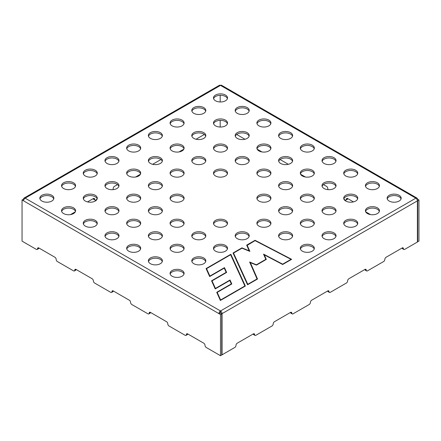 <?xml version="1.0" encoding="UTF-8"?>
<svg xmlns="http://www.w3.org/2000/svg" width="441" height="441" viewBox="0 0 441 441"><rect width="100%" height="100%" fill="white"/><g stroke="black" fill="none" stroke-linecap="round" stroke-linejoin="round"><path stroke-width="0.66" d="M389.183 201.041A7.017 4.052 180 0 1 387.126 198.174A7.017 4.052 180 0 1 394.144 194.123A7.017 4.052 180 0 1 401.161 198.174A7.017 4.052 180 0 1 396.828 201.917A7.017 4.052 180 0 1 389.183 201.041M367.474 188.511A7.017 4.052 180 0 1 365.424 185.644A7.017 4.052 180 0 1 372.436 181.593A7.017 4.052 180 0 1 379.453 185.644A7.017 4.052 180 0 1 375.126 189.387A7.017 4.052 180 0 1 367.474 188.511M345.772 175.976A7.017 4.052 180 0 1 343.715 173.115A7.017 4.052 180 0 1 350.733 169.063A7.017 4.052 180 0 1 357.75 173.115A7.017 4.052 180 0 1 353.417 176.858A7.017 4.052 180 0 1 345.772 175.976M324.069 163.446A7.017 4.052 180 0 1 322.013 160.579A7.017 4.052 180 0 1 329.03 156.533A7.017 4.052 180 0 1 336.042 160.579A7.017 4.052 180 0 1 331.715 164.322A7.017 4.052 180 0 1 324.069 163.446M302.361 150.916A7.017 4.052 180 0 1 300.304 148.049A7.017 4.052 180 0 1 307.322 143.998A7.017 4.052 180 0 1 314.339 148.049A7.017 4.052 180 0 1 310.006 151.792A7.017 4.052 180 0 1 302.361 150.916M280.652 138.38A7.017 4.052 180 0 1 278.602 135.519A7.017 4.052 180 0 1 285.614 131.468A7.017 4.052 180 0 1 292.631 135.519A7.017 4.052 180 0 1 288.304 139.262A7.017 4.052 180 0 1 280.652 138.38M258.95 125.85A7.017 4.052 180 0 1 256.894 122.989A7.017 4.052 180 0 1 263.911 118.938A7.017 4.052 180 0 1 270.928 122.989A7.017 4.052 180 0 1 266.596 126.727A7.017 4.052 180 0 1 258.95 125.85M237.241 113.32A7.017 4.052 180 0 1 235.191 110.454A7.017 4.052 180 0 1 242.203 106.402A7.017 4.052 180 0 1 249.22 110.454A7.017 4.052 180 0 1 244.893 114.197A7.017 4.052 180 0 1 237.241 113.32M215.539 100.791A7.017 4.052 180 0 1 213.483 97.924A7.017 4.052 180 0 1 220.5 93.872A7.017 4.052 180 0 1 227.517 97.924A7.017 4.052 180 0 1 223.185 101.667A7.017 4.052 180 0 1 215.539 100.791M367.474 213.571A7.017 4.052 180 0 1 365.424 210.71A7.017 4.052 180 0 1 372.436 206.658A7.017 4.052 180 0 1 379.453 210.71A7.017 4.052 180 0 1 375.126 214.453A7.017 4.052 180 0 1 367.474 213.571M345.772 201.041A7.017 4.052 180 0 1 343.715 198.174A7.017 4.052 180 0 1 350.733 194.123A7.017 4.052 180 0 1 357.75 198.174A7.017 4.052 180 0 1 353.417 201.917A7.017 4.052 180 0 1 345.772 201.041M324.069 188.511A7.017 4.052 180 0 1 322.013 185.644A7.017 4.052 180 0 1 329.03 181.593A7.017 4.052 180 0 1 336.042 185.644A7.017 4.052 180 0 1 331.715 189.387A7.017 4.052 180 0 1 324.069 188.511M302.361 175.976A7.017 4.052 180 0 1 300.304 173.115A7.017 4.052 180 0 1 307.322 169.063A7.017 4.052 180 0 1 314.339 173.115A7.017 4.052 180 0 1 310.006 176.858A7.017 4.052 180 0 1 302.361 175.976M280.652 163.446A7.017 4.052 180 0 1 278.602 160.579A7.017 4.052 180 0 1 285.614 156.533A7.017 4.052 180 0 1 292.631 160.579A7.017 4.052 180 0 1 288.304 164.322A7.017 4.052 180 0 1 280.652 163.446M258.95 150.916A7.017 4.052 180 0 1 256.894 148.049A7.017 4.052 180 0 1 263.911 143.998A7.017 4.052 180 0 1 270.928 148.049A7.017 4.052 180 0 1 266.596 151.792A7.017 4.052 180 0 1 258.95 150.916M237.241 138.38A7.017 4.052 180 0 1 235.191 135.519A7.017 4.052 180 0 1 242.203 131.468A7.017 4.052 180 0 1 249.22 135.519A7.017 4.052 180 0 1 244.893 139.262A7.017 4.052 180 0 1 237.241 138.38M215.539 125.85A7.017 4.052 180 0 1 213.483 122.989A7.017 4.052 180 0 1 220.5 118.938A7.017 4.052 180 0 1 227.517 122.989A7.017 4.052 180 0 1 223.185 126.727A7.017 4.052 180 0 1 215.539 125.85M193.831 113.32A7.017 4.052 180 0 1 191.78 110.454A7.017 4.052 180 0 1 198.792 106.402A7.017 4.052 180 0 1 205.809 110.454A7.017 4.052 180 0 1 201.482 114.197A7.017 4.052 180 0 1 193.831 113.32M345.772 226.106A7.017 4.052 180 0 1 343.715 223.24A7.017 4.052 180 0 1 350.733 219.188A7.017 4.052 180 0 1 357.75 223.24A7.017 4.052 180 0 1 353.417 226.983A7.017 4.052 180 0 1 345.772 226.106M324.069 213.571A7.017 4.052 180 0 1 322.013 210.71A7.017 4.052 180 0 1 329.03 206.658A7.017 4.052 180 0 1 336.042 210.71A7.017 4.052 180 0 1 331.715 214.453A7.017 4.052 180 0 1 324.069 213.571M302.361 201.041A7.017 4.052 180 0 1 300.304 198.174A7.017 4.052 180 0 1 307.322 194.123A7.017 4.052 180 0 1 314.339 198.174A7.017 4.052 180 0 1 310.006 201.917A7.017 4.052 180 0 1 302.361 201.041M280.652 188.511A7.017 4.052 180 0 1 278.602 185.644A7.017 4.052 180 0 1 285.614 181.593A7.017 4.052 180 0 1 292.631 185.644A7.017 4.052 180 0 1 288.304 189.387A7.017 4.052 180 0 1 280.652 188.511M258.95 175.976A7.017 4.052 180 0 1 256.894 173.115A7.017 4.052 180 0 1 263.911 169.063A7.017 4.052 180 0 1 270.928 173.115A7.017 4.052 180 0 1 266.596 176.858A7.017 4.052 180 0 1 258.95 175.976M237.241 163.446A7.017 4.052 180 0 1 235.191 160.579A7.017 4.052 180 0 1 242.203 156.533A7.017 4.052 180 0 1 249.22 160.579A7.017 4.052 180 0 1 244.893 164.322A7.017 4.052 180 0 1 237.241 163.446M215.539 150.916A7.017 4.052 180 0 1 213.483 148.049A7.017 4.052 180 0 1 220.5 143.998A7.017 4.052 180 0 1 227.517 148.049A7.017 4.052 180 0 1 223.185 151.792A7.017 4.052 180 0 1 215.539 150.916M193.831 138.38A7.017 4.052 180 0 1 191.78 135.519A7.017 4.052 180 0 1 198.792 131.468A7.017 4.052 180 0 1 205.809 135.519A7.017 4.052 180 0 1 201.482 139.262A7.017 4.052 180 0 1 193.831 138.38M172.128 125.85A7.017 4.052 180 0 1 170.072 122.989A7.017 4.052 180 0 1 177.089 118.938A7.017 4.052 180 0 1 184.106 122.989A7.017 4.052 180 0 1 179.774 126.727A7.017 4.052 180 0 1 172.128 125.85M324.069 238.636A7.017 4.052 180 0 1 322.013 235.77A7.017 4.052 180 0 1 329.03 231.718A7.017 4.052 180 0 1 336.042 235.77A7.017 4.052 180 0 1 331.715 239.513A7.017 4.052 180 0 1 324.069 238.636M302.361 226.106A7.017 4.052 180 0 1 300.304 223.24A7.017 4.052 180 0 1 307.322 219.188A7.017 4.052 180 0 1 314.339 223.24A7.017 4.052 180 0 1 310.006 226.983A7.017 4.052 180 0 1 302.361 226.106M280.652 213.571A7.017 4.052 180 0 1 278.602 210.71A7.017 4.052 180 0 1 285.614 206.658A7.017 4.052 180 0 1 292.631 210.71A7.017 4.052 180 0 1 288.304 214.453A7.017 4.052 180 0 1 280.652 213.571M258.95 201.041A7.017 4.052 180 0 1 256.894 198.174A7.017 4.052 180 0 1 263.911 194.123A7.017 4.052 180 0 1 270.928 198.174A7.017 4.052 180 0 1 266.596 201.917A7.017 4.052 180 0 1 258.95 201.041M215.539 175.976A7.017 4.052 180 0 1 213.483 173.115A7.017 4.052 180 0 1 220.5 169.063A7.017 4.052 180 0 1 227.517 173.115A7.017 4.052 180 0 1 223.185 176.858A7.017 4.052 180 0 1 215.539 175.976M193.831 163.446A7.017 4.052 180 0 1 191.78 160.579A7.017 4.052 180 0 1 198.792 156.533A7.017 4.052 180 0 1 205.809 160.579A7.017 4.052 180 0 1 201.482 164.322A7.017 4.052 180 0 1 193.831 163.446M172.128 150.916A7.017 4.052 180 0 1 170.072 148.049A7.017 4.052 180 0 1 177.089 143.998A7.017 4.052 180 0 1 184.106 148.049A7.017 4.052 180 0 1 179.774 151.792A7.017 4.052 180 0 1 172.128 150.916M150.425 138.38A7.017 4.052 180 0 1 148.369 135.519A7.017 4.052 180 0 1 155.386 131.468A7.017 4.052 180 0 1 162.398 135.519A7.017 4.052 180 0 1 158.071 139.262A7.017 4.052 180 0 1 150.425 138.38M302.361 251.166A7.017 4.052 180 0 1 300.304 248.305A7.017 4.052 180 0 1 307.322 244.253A7.017 4.052 180 0 1 314.339 248.305A7.017 4.052 180 0 1 310.006 252.043A7.017 4.052 180 0 1 302.361 251.166M280.652 238.636A7.017 4.052 180 0 1 278.602 235.77A7.017 4.052 180 0 1 285.614 231.718A7.017 4.052 180 0 1 292.631 235.77A7.017 4.052 180 0 1 288.304 239.513A7.017 4.052 180 0 1 280.652 238.636M258.95 226.106A7.017 4.052 180 0 1 256.894 223.24A7.017 4.052 180 0 1 263.911 219.188A7.017 4.052 180 0 1 270.928 223.24A7.017 4.052 180 0 1 266.596 226.983A7.017 4.052 180 0 1 258.95 226.106M172.128 175.976A7.017 4.052 180 0 1 170.072 173.115A7.017 4.052 180 0 1 177.089 169.063A7.017 4.052 180 0 1 184.106 173.115A7.017 4.052 180 0 1 179.774 176.858A7.017 4.052 180 0 1 172.128 175.976M150.425 163.446A7.017 4.052 180 0 1 148.369 160.579A7.017 4.052 180 0 1 155.386 156.533A7.017 4.052 180 0 1 162.398 160.579A7.017 4.052 180 0 1 158.071 164.322A7.017 4.052 180 0 1 150.425 163.446M128.717 150.916A7.017 4.052 180 0 1 126.661 148.049A7.017 4.052 180 0 1 133.678 143.998A7.017 4.052 180 0 1 140.696 148.049A7.017 4.052 180 0 1 136.363 151.792A7.017 4.052 180 0 1 128.717 150.916M237.247 238.636A7.017 4.052 180 0 1 235.191 235.77A7.017 4.052 180 0 1 242.208 231.718A7.017 4.052 180 0 1 249.22 235.77A7.017 4.052 180 0 1 244.893 239.513A7.017 4.052 180 0 1 237.247 238.636M215.539 226.106A7.017 4.052 180 0 1 213.483 223.24A7.017 4.052 180 0 1 220.5 219.188A7.017 4.052 180 0 1 227.517 223.24A7.017 4.052 180 0 1 223.185 226.983A7.017 4.052 180 0 1 215.539 226.106M172.128 201.041A7.017 4.052 180 0 1 170.072 198.174A7.017 4.052 180 0 1 177.089 194.123A7.017 4.052 180 0 1 184.106 198.174A7.017 4.052 180 0 1 179.774 201.917A7.017 4.052 180 0 1 172.128 201.041M150.425 188.511A7.017 4.052 180 0 1 148.369 185.644A7.017 4.052 180 0 1 155.386 181.593A7.017 4.052 180 0 1 162.398 185.644A7.017 4.052 180 0 1 158.071 189.387A7.017 4.052 180 0 1 150.425 188.511M128.717 175.976A7.017 4.052 180 0 1 126.661 173.115A7.017 4.052 180 0 1 133.678 169.063A7.017 4.052 180 0 1 140.696 173.115A7.017 4.052 180 0 1 136.363 176.858A7.017 4.052 180 0 1 128.717 175.976M107.009 163.446A7.017 4.052 180 0 1 104.958 160.579A7.017 4.052 180 0 1 111.97 156.533A7.017 4.052 180 0 1 118.987 160.579A7.017 4.052 180 0 1 114.66 164.322A7.017 4.052 180 0 1 107.009 163.446M215.539 251.166A7.017 4.052 180 0 1 213.483 248.305A7.017 4.052 180 0 1 220.5 244.253A7.017 4.052 180 0 1 227.517 248.305A7.017 4.052 180 0 1 223.185 252.043A7.017 4.052 180 0 1 215.539 251.166M193.831 238.636A7.017 4.052 180 0 1 191.78 235.77A7.017 4.052 180 0 1 198.792 231.718A7.017 4.052 180 0 1 205.809 235.77A7.017 4.052 180 0 1 201.482 239.513A7.017 4.052 180 0 1 193.831 238.636M172.128 226.106A7.017 4.052 180 0 1 170.072 223.24A7.017 4.052 180 0 1 177.089 219.188A7.017 4.052 180 0 1 184.106 223.24A7.017 4.052 180 0 1 179.774 226.983A7.017 4.052 180 0 1 172.128 226.106M150.425 213.571A7.017 4.052 180 0 1 148.369 210.71A7.017 4.052 180 0 1 155.386 206.658A7.017 4.052 180 0 1 162.398 210.71A7.017 4.052 180 0 1 158.071 214.453A7.017 4.052 180 0 1 150.425 213.571M128.717 201.041A7.017 4.052 180 0 1 126.661 198.174A7.017 4.052 180 0 1 133.678 194.123A7.017 4.052 180 0 1 140.696 198.174A7.017 4.052 180 0 1 136.363 201.917A7.017 4.052 180 0 1 128.717 201.041M107.009 188.511A7.017 4.052 180 0 1 104.958 185.644A7.017 4.052 180 0 1 111.97 181.593A7.017 4.052 180 0 1 118.987 185.644A7.017 4.052 180 0 1 114.66 189.387A7.017 4.052 180 0 1 107.009 188.511M85.306 175.976A7.017 4.052 180 0 1 83.25 173.115A7.017 4.052 180 0 1 90.267 169.063A7.017 4.052 180 0 1 97.285 173.115A7.017 4.052 180 0 1 92.952 176.858A7.017 4.052 180 0 1 85.306 175.976M193.831 263.696A7.017 4.052 180 0 1 191.78 260.835A7.017 4.052 180 0 1 198.792 256.783A7.017 4.052 180 0 1 205.809 260.835A7.017 4.052 180 0 1 201.482 264.578A7.017 4.052 180 0 1 193.831 263.696M172.128 251.166A7.017 4.052 180 0 1 170.072 248.305A7.017 4.052 180 0 1 177.089 244.253A7.017 4.052 180 0 1 184.106 248.305A7.017 4.052 180 0 1 179.774 252.043A7.017 4.052 180 0 1 172.128 251.166M150.425 238.636A7.017 4.052 180 0 1 148.369 235.77A7.017 4.052 180 0 1 155.386 231.718A7.017 4.052 180 0 1 162.398 235.77A7.017 4.052 180 0 1 158.071 239.513A7.017 4.052 180 0 1 150.425 238.636M128.717 226.106A7.017 4.052 180 0 1 126.661 223.24A7.017 4.052 180 0 1 133.678 219.188A7.017 4.052 180 0 1 140.696 223.24A7.017 4.052 180 0 1 136.363 226.983A7.017 4.052 180 0 1 128.717 226.106M107.009 213.571A7.017 4.052 180 0 1 104.958 210.71A7.017 4.052 180 0 1 111.97 206.658A7.017 4.052 180 0 1 118.987 210.71A7.017 4.052 180 0 1 114.66 214.453A7.017 4.052 180 0 1 107.009 213.571M85.306 201.041A7.017 4.052 180 0 1 83.25 198.174A7.017 4.052 180 0 1 90.267 194.123A7.017 4.052 180 0 1 97.285 198.174A7.017 4.052 180 0 1 92.952 201.917A7.017 4.052 180 0 1 85.306 201.041M63.603 188.511A7.017 4.052 180 0 1 61.547 185.644A7.017 4.052 180 0 1 68.564 181.593A7.017 4.052 180 0 1 75.576 185.644A7.017 4.052 180 0 1 71.249 189.387A7.017 4.052 180 0 1 63.603 188.511M172.128 276.231A7.017 4.052 180 0 1 170.072 273.365A7.017 4.052 180 0 1 177.089 269.313A7.017 4.052 180 0 1 184.106 273.365A7.017 4.052 180 0 1 179.774 277.108A7.017 4.052 180 0 1 172.128 276.231M150.425 263.696A7.017 4.052 180 0 1 148.369 260.835A7.017 4.052 180 0 1 155.386 256.783A7.017 4.052 180 0 1 162.398 260.835A7.017 4.052 180 0 1 158.071 264.578A7.017 4.052 180 0 1 150.425 263.696M128.717 251.166A7.017 4.052 180 0 1 126.661 248.305A7.017 4.052 180 0 1 133.678 244.253A7.017 4.052 180 0 1 140.696 248.305A7.017 4.052 180 0 1 136.363 252.043A7.017 4.052 180 0 1 128.717 251.166M107.014 238.636A7.017 4.052 180 0 1 104.958 235.77A7.017 4.052 180 0 1 111.97 231.718A7.017 4.052 180 0 1 118.987 235.77A7.017 4.052 180 0 1 114.66 239.513A7.017 4.052 180 0 1 107.014 238.636M85.306 226.106A7.017 4.052 180 0 1 83.25 223.24A7.017 4.052 180 0 1 90.267 219.188A7.017 4.052 180 0 1 97.285 223.24A7.017 4.052 180 0 1 92.952 226.983A7.017 4.052 180 0 1 85.306 226.106M63.603 213.571A7.017 4.052 180 0 1 61.547 210.71A7.017 4.052 180 0 1 68.564 206.658A7.017 4.052 180 0 1 75.576 210.71A7.017 4.052 180 0 1 71.249 214.453A7.017 4.052 180 0 1 63.603 213.571M41.895 201.041A7.017 4.052 180 0 1 39.839 198.174A7.017 4.052 180 0 1 46.856 194.123A7.017 4.052 180 0 1 53.874 198.174A7.017 4.052 180 0 1 49.541 201.917A7.017 4.052 180 0 1 41.895 201.041M245.367 286.044L220.384 300.464L216.729 292.317L231.321 283.888L229.8 280.498L215.208 288.927L211.559 280.785L226.15 272.362L224.254 268.134L209.662 276.562L206.074 268.569L230.858 254.259L245.367 286.044M246.679 245.124L255.058 240.29L291.65 259.319L282.664 264.506L264.324 254.87L266.314 259.418L256.464 265.107L250.345 262.615L257.527 279.021L247.544 284.781L233.041 253.002L241.944 247.859L249.159 250.797L246.679 245.124L246.921 245.521L255.069 240.637L291.01 259.33L282.653 264.153L263.542 254.121L265.824 259.341L256.414 264.776L249.628 262.015L257.042 278.944L247.776 284.291L233.526 253.079L241.993 248.189L249.876 251.398L247.164 245.202M131.815 304.516A1.753 1.014 60 0 1 130.58 302.366A1.753 1.014 60 0 0 129.334 300.222L113.216 290.911L111.97 291.628A1.753 1.014 60 0 1 111.612 292.427A1.753 1.014 60 0 1 110.735 292.344L94.611 283.034M300.58 174.234L305.381 177.006M187.629 333.876L186.389 334.592A1.753 1.014 60 0 1 186.03 335.397A1.753 1.014 60 0 1 185.154 335.309L169.024 325.998A1.753 1.014 60 0 1 167.789 323.848A1.753 1.014 60 0 0 166.544 321.704L150.425 312.393A1.753 1.014 60 0 1 150.061 313.198L148.821 313.909A1.753 1.014 60 0 1 147.944 313.827L131.82 304.516M365.567 211.526A1.753 1.014 -120 0 0 366.234 212.143L370.495 214.602M343.991 199.299L345.149 199.966A1.753 1.014 -120 0 0 346.031 200.054A1.753 1.014 -120 0 0 346.394 199.249A1.753 1.014 -120 0 1 346.753 198.45A1.753 1.014 -120 0 1 347.629 198.533L353.473 201.906M328.11 189.663A1.753 1.014 -120 0 1 327.784 188.511A1.753 1.014 -120 0 0 326.549 186.361L323.485 184.592M417.401 241.679L418.95 241.144L418.95 199.966L417.401 199.073L416.943 199.332M417.368 200.484L417.71 200.683L417.71 241.861M244.942 139.246L236.663 134.466M257.169 149.168L261.971 151.941M288.353 164.311L280.074 159.532M309.885 176.885A1.753 1.014 -120 0 0 309.576 176.951M111.97 291.628A1.753 1.014 60 0 1 112.334 290.823A1.753 1.014 60 0 1 113.216 290.911A1.753 1.014 60 0 1 112.852 291.71L111.612 292.427M94.606 283.034A1.753 1.014 60 0 1 93.371 280.884A1.753 1.014 60 0 0 92.125 278.734L76.001 269.429L74.761 270.146A1.753 1.014 60 0 1 75.124 269.341A1.753 1.014 60 0 1 76.001 269.429A1.753 1.014 60 0 1 76.006 269.429M76.001 269.429A1.753 1.014 60 0 1 75.643 270.228L74.402 270.945A1.753 1.014 60 0 1 73.526 270.862L57.396 261.552A1.753 1.014 60 0 1 56.161 259.402A1.753 1.014 60 0 0 54.916 257.252L38.797 247.947A1.753 1.014 60 0 1 38.433 248.746L37.193 249.463A1.753 1.014 60 0 1 36.316 249.374L22.05 241.144L22.05 199.966L23.29 199.249L23.908 199.608M186.389 334.592A1.753 1.014 60 0 1 186.752 333.787A1.753 1.014 60 0 1 187.634 333.876L203.753 343.186A1.753 1.014 60 0 1 204.999 345.331A1.753 1.014 60 0 0 206.234 347.48L220.5 355.716L221.74 354.999L221.74 313.827L220.191 312.928L220.5 310.96L25.148 198.174A2.194 1.268 -120 0 0 24.057 198.07A2.194 1.268 -120 0 0 23.599 199.073L23.599 199.431M187.634 333.876A1.753 1.014 60 0 1 187.271 334.68L186.03 335.397M347.635 198.533A1.753 1.014 -120 0 0 347.629 198.533L346.394 199.249M346.031 200.054L347.271 199.338A1.753 1.014 -120 0 0 347.629 198.533M149.179 313.11A1.753 1.014 60 0 1 149.543 312.305A1.753 1.014 60 0 1 150.425 312.393L149.179 313.11A1.753 1.014 60 0 1 148.821 313.909M220.5 355.716L220.5 314.543L218.951 313.645A2.194 1.268 -60 0 1 220.5 310.96A2.194 1.268 -120 0 1 222.049 313.645L222.049 354.823L221.74 354.641M220.191 312.928L218.951 313.645L22.05 199.966M37.551 248.663A1.753 1.014 60 0 1 37.915 247.859A1.753 1.014 60 0 1 38.797 247.947L37.551 248.663A1.753 1.014 60 0 1 37.193 249.463M74.761 270.146A1.753 1.014 60 0 1 74.402 270.945M135.619 177.006L140.42 174.234M383.598 261.552L367.474 270.862A1.753 1.014 -60 0 1 366.598 270.945L365.357 270.228A1.753 1.014 -60 0 1 364.994 269.429L348.875 278.734A1.753 1.014 -60 0 0 347.629 280.884A1.753 1.014 -60 0 1 346.394 283.034L330.265 292.344A1.753 1.014 -60 0 1 329.388 292.427A1.753 1.014 -60 0 1 329.03 291.628A1.753 1.014 -60 0 0 328.666 290.823A1.753 1.014 -60 0 0 327.784 290.911L329.03 291.628M94.969 200.054A1.753 1.014 120 0 1 94.606 199.249A1.753 1.014 120 0 0 94.247 198.45A1.753 1.014 120 0 0 93.371 198.533A1.753 1.014 120 0 0 93.729 199.338L94.969 200.054A1.753 1.014 120 0 0 95.846 199.966L97.009 199.299M93.371 198.533A1.753 1.014 120 0 0 93.365 198.533L87.527 201.906M112.89 189.663A1.753 1.014 120 0 0 113.21 188.511A1.753 1.014 120 0 1 114.451 186.361L117.515 184.592M131.424 176.951A1.753 1.014 120 0 0 131.115 176.885M160.926 159.532L152.647 164.311M179.029 151.941L183.831 149.168M204.337 134.466L196.058 139.246M220.191 127.036L220.191 120.371M220.191 101.97L220.191 95.311M70.505 214.602L74.761 212.143A1.753 1.014 120 0 0 75.433 211.526M329.388 292.427L328.148 291.71A1.753 1.014 -60 0 1 327.784 290.911L311.666 300.222A1.753 1.014 -60 0 0 310.42 302.366A1.753 1.014 -60 0 1 309.185 304.516L293.056 313.827A1.753 1.014 -60 0 1 292.179 313.909A1.753 1.014 -60 0 1 291.821 313.11L290.575 312.393L274.456 321.704A1.753 1.014 -60 0 0 273.211 323.848A1.753 1.014 -60 0 1 271.976 325.998L255.846 335.309A1.753 1.014 -60 0 1 254.97 335.397A1.753 1.014 -60 0 1 254.611 334.592L253.366 333.876L237.247 343.186A1.753 1.014 -60 0 0 236.001 345.331A1.753 1.014 -60 0 1 234.766 347.48L222.049 354.823M366.234 270.146L364.994 269.429A1.753 1.014 -60 0 1 365.876 269.341A1.753 1.014 -60 0 1 366.234 270.146A1.753 1.014 -60 0 0 366.598 270.945M386.079 257.252A1.753 1.014 -60 0 0 384.839 259.402A1.753 1.014 -60 0 1 383.604 261.552M386.084 257.252L402.203 247.947A1.753 1.014 -60 0 1 403.085 247.859A1.753 1.014 -60 0 1 403.443 248.663A1.753 1.014 -60 0 0 403.807 249.463L402.567 248.746A1.753 1.014 -60 0 1 402.203 247.947L403.443 248.663M417.401 199.073A2.194 1.268 -60 0 0 416.943 198.07A2.194 1.268 -60 0 0 415.852 198.174A2.194 1.268 60 0 1 417.401 200.859L417.401 242.037L404.684 249.374A1.753 1.014 -60 0 1 403.807 249.463M254.97 335.397L253.729 334.68A1.753 1.014 -60 0 1 253.366 333.876A1.753 1.014 -60 0 1 254.248 333.787A1.753 1.014 -60 0 1 254.611 334.592M292.179 313.909L290.939 313.198A1.753 1.014 -60 0 1 290.575 312.393A1.753 1.014 -60 0 1 291.457 312.305A1.753 1.014 -60 0 1 291.821 313.11M220.809 313.286L220.5 312.393M23.599 200.859A2.194 1.268 -60 0 1 25.148 198.174L220.5 85.394A2.194 1.268 -60 0 1 221.597 85.284L416.943 198.07M387.237 198.891A7.017 4.052 180 0 1 392.043 195.743A7.017 4.052 180 0 1 399.105 196.747A7.017 4.052 180 0 1 401.051 198.891M365.534 186.361A7.017 4.052 180 0 1 370.341 183.213A7.017 4.052 180 0 1 377.397 184.211A7.017 4.052 180 0 1 379.343 186.361M343.826 173.831A7.017 4.052 180 0 1 348.633 170.678A7.017 4.052 180 0 1 355.694 171.681A7.017 4.052 180 0 1 357.64 173.831M322.123 161.296A7.017 4.052 180 0 1 326.93 158.148A7.017 4.052 180 0 1 333.986 159.151A7.017 4.052 180 0 1 335.932 161.296M300.415 148.766A7.017 4.052 180 0 1 305.222 145.618A7.017 4.052 180 0 1 312.283 146.616A7.017 4.052 180 0 1 314.229 148.766M278.712 136.236A7.017 4.052 180 0 1 283.519 133.083A7.017 4.052 180 0 1 290.575 134.086A7.017 4.052 180 0 1 292.521 136.236M257.004 123.701A7.017 4.052 180 0 1 261.811 120.553A7.017 4.052 180 0 1 268.872 121.556A7.017 4.052 180 0 1 270.818 123.701M235.301 111.171A7.017 4.052 180 0 1 240.108 108.023A7.017 4.052 180 0 1 247.164 109.021A7.017 4.052 180 0 1 249.11 111.171M213.593 98.641A7.017 4.052 180 0 1 218.4 95.493A7.017 4.052 180 0 1 225.461 96.491A7.017 4.052 180 0 1 227.407 98.641M365.534 211.426A7.017 4.052 180 0 1 370.341 208.273A7.017 4.052 180 0 1 377.397 209.277A7.017 4.052 180 0 1 379.343 211.426M343.826 198.891A7.017 4.052 180 0 1 348.633 195.743A7.017 4.052 180 0 1 355.694 196.747A7.017 4.052 180 0 1 357.64 198.891M322.123 186.361A7.017 4.052 180 0 1 326.93 183.213A7.017 4.052 180 0 1 333.991 184.211A7.017 4.052 180 0 1 335.932 186.361M300.415 173.831A7.017 4.052 180 0 1 305.222 170.678A7.017 4.052 180 0 1 312.283 171.681A7.017 4.052 180 0 1 314.229 173.831M278.712 161.296A7.017 4.052 180 0 1 283.519 158.148A7.017 4.052 180 0 1 290.575 159.151A7.017 4.052 180 0 1 292.521 161.296M257.004 148.766A7.017 4.052 180 0 1 261.811 145.618A7.017 4.052 180 0 1 268.872 146.616A7.017 4.052 180 0 1 270.818 148.766M235.301 136.236A7.017 4.052 180 0 1 240.108 133.083A7.017 4.052 180 0 1 247.164 134.086A7.017 4.052 180 0 1 249.11 136.236M213.593 123.701A7.017 4.052 180 0 1 218.4 120.553A7.017 4.052 180 0 1 225.461 121.556A7.017 4.052 180 0 1 227.407 123.701M191.89 111.171A7.017 4.052 180 0 1 196.697 108.023A7.017 4.052 180 0 1 203.753 109.021A7.017 4.052 180 0 1 205.699 111.171M343.826 223.956A7.017 4.052 180 0 1 348.633 220.809A7.017 4.052 180 0 1 355.694 221.806A7.017 4.052 180 0 1 357.64 223.956M322.123 211.426A7.017 4.052 180 0 1 326.93 208.273A7.017 4.052 180 0 1 333.991 209.277A7.017 4.052 180 0 1 335.932 211.426M300.415 198.891A7.017 4.052 180 0 1 305.222 195.743A7.017 4.052 180 0 1 312.283 196.747A7.017 4.052 180 0 1 314.229 198.891M278.712 186.361A7.017 4.052 180 0 1 283.519 183.213A7.017 4.052 180 0 1 290.575 184.211A7.017 4.052 180 0 1 292.521 186.361M257.004 173.831A7.017 4.052 180 0 1 261.811 170.678A7.017 4.052 180 0 1 268.872 171.681A7.017 4.052 180 0 1 270.818 173.831M235.301 161.296A7.017 4.052 180 0 1 240.108 158.148A7.017 4.052 180 0 1 247.164 159.151A7.017 4.052 180 0 1 249.11 161.296M213.593 148.766A7.017 4.052 180 0 1 218.4 145.618A7.017 4.052 180 0 1 225.461 146.616A7.017 4.052 180 0 1 227.407 148.766M191.89 136.236A7.017 4.052 180 0 1 196.697 133.083A7.017 4.052 180 0 1 203.753 134.086A7.017 4.052 180 0 1 205.699 136.236M170.182 123.701A7.017 4.052 180 0 1 174.989 120.553A7.017 4.052 180 0 1 182.05 121.556A7.017 4.052 180 0 1 183.996 123.701M322.123 236.486A7.017 4.052 180 0 1 326.93 233.339A7.017 4.052 180 0 1 333.991 234.336A7.017 4.052 180 0 1 335.932 236.486M300.415 223.956A7.017 4.052 180 0 1 305.222 220.809A7.017 4.052 180 0 1 312.283 221.806A7.017 4.052 180 0 1 314.229 223.956M278.712 211.426A7.017 4.052 180 0 1 283.519 208.273A7.017 4.052 180 0 1 290.575 209.277A7.017 4.052 180 0 1 292.521 211.426M257.004 198.891A7.017 4.052 180 0 1 261.811 195.743A7.017 4.052 180 0 1 268.872 196.747A7.017 4.052 180 0 1 270.818 198.891M213.593 173.831A7.017 4.052 180 0 1 218.4 170.678A7.017 4.052 180 0 1 225.461 171.681A7.017 4.052 180 0 1 227.407 173.831M191.89 161.296A7.017 4.052 180 0 1 196.697 158.148A7.017 4.052 180 0 1 203.753 159.151A7.017 4.052 180 0 1 205.699 161.296M170.182 148.766A7.017 4.052 180 0 1 174.989 145.618A7.017 4.052 180 0 1 182.05 146.616A7.017 4.052 180 0 1 183.996 148.766M160.348 134.086A7.017 4.052 180 0 1 162.288 136.236M148.479 136.236A7.017 4.052 180 0 1 153.286 133.083A7.017 4.052 180 0 1 160.342 134.086M300.415 249.016A7.017 4.052 180 0 1 305.222 245.869A7.017 4.052 180 0 1 312.283 246.872A7.017 4.052 180 0 1 314.229 249.016M278.712 236.486A7.017 4.052 180 0 1 283.519 233.339A7.017 4.052 180 0 1 290.575 234.336A7.017 4.052 180 0 1 292.521 236.486M257.004 223.956A7.017 4.052 180 0 1 261.811 220.809A7.017 4.052 180 0 1 268.872 221.806A7.017 4.052 180 0 1 270.818 223.956M170.182 173.831A7.017 4.052 180 0 1 174.989 170.678A7.017 4.052 180 0 1 182.05 171.681A7.017 4.052 180 0 1 183.996 173.831M148.479 161.296A7.017 4.052 180 0 1 153.286 158.148A7.017 4.052 180 0 1 160.348 159.151A7.017 4.052 180 0 1 162.288 161.296M126.771 148.766A7.017 4.052 180 0 1 131.578 145.618A7.017 4.052 180 0 1 138.639 146.616A7.017 4.052 180 0 1 140.585 148.766M235.301 236.486A7.017 4.052 180 0 1 240.108 233.339A7.017 4.052 180 0 1 247.164 234.336A7.017 4.052 180 0 1 249.11 236.486M213.593 223.956A7.017 4.052 180 0 1 218.4 220.809A7.017 4.052 180 0 1 225.461 221.806A7.017 4.052 180 0 1 227.407 223.956M170.182 198.891A7.017 4.052 180 0 1 174.989 195.743A7.017 4.052 180 0 1 182.05 196.747A7.017 4.052 180 0 1 183.996 198.891M148.479 186.361A7.017 4.052 180 0 1 153.286 183.213A7.017 4.052 180 0 1 160.348 184.211A7.017 4.052 180 0 1 162.288 186.361M126.771 173.831A7.017 4.052 180 0 1 131.578 170.678A7.017 4.052 180 0 1 138.639 171.681A7.017 4.052 180 0 1 140.585 173.831M105.068 161.296A7.017 4.052 180 0 1 109.875 158.148A7.017 4.052 180 0 1 116.931 159.151A7.017 4.052 180 0 1 118.877 161.296M213.593 249.016A7.017 4.052 180 0 1 218.4 245.869A7.017 4.052 180 0 1 225.461 246.872A7.017 4.052 180 0 1 227.407 249.016M191.89 236.486A7.017 4.052 180 0 1 196.697 233.339A7.017 4.052 180 0 1 203.753 234.336A7.017 4.052 180 0 1 205.699 236.486M170.182 223.956A7.017 4.052 180 0 1 174.989 220.809A7.017 4.052 180 0 1 182.05 221.806A7.017 4.052 180 0 1 183.996 223.956M148.479 211.426A7.017 4.052 180 0 1 153.286 208.273A7.017 4.052 180 0 1 160.348 209.277A7.017 4.052 180 0 1 162.288 211.426M126.771 198.891A7.017 4.052 180 0 1 131.578 195.743A7.017 4.052 180 0 1 138.639 196.747A7.017 4.052 180 0 1 140.585 198.891M105.068 186.361A7.017 4.052 180 0 1 109.875 183.213A7.017 4.052 180 0 1 116.931 184.211A7.017 4.052 180 0 1 118.877 186.361M83.36 173.831A7.017 4.052 180 0 1 88.167 170.678A7.017 4.052 180 0 1 95.228 171.681A7.017 4.052 180 0 1 97.174 173.831M191.89 261.552A7.017 4.052 180 0 1 196.697 258.398A7.017 4.052 180 0 1 203.753 259.402A7.017 4.052 180 0 1 205.699 261.552M170.182 249.016A7.017 4.052 180 0 1 174.989 245.869A7.017 4.052 180 0 1 182.05 246.872A7.017 4.052 180 0 1 183.996 249.016M160.348 234.336A7.017 4.052 180 0 1 162.288 236.486M148.479 236.486A7.017 4.052 180 0 1 153.286 233.339A7.017 4.052 180 0 1 160.342 234.336M126.771 223.956A7.017 4.052 180 0 1 131.578 220.809A7.017 4.052 180 0 1 138.639 221.806A7.017 4.052 180 0 1 140.585 223.956M105.068 211.426A7.017 4.052 180 0 1 109.875 208.273A7.017 4.052 180 0 1 116.931 209.277A7.017 4.052 180 0 1 118.877 211.426M83.36 198.891A7.017 4.052 180 0 1 88.167 195.743A7.017 4.052 180 0 1 95.228 196.747A7.017 4.052 180 0 1 97.174 198.891M61.657 186.361A7.017 4.052 180 0 1 66.464 183.213A7.017 4.052 180 0 1 73.526 184.211A7.017 4.052 180 0 1 75.466 186.361M170.182 274.082A7.017 4.052 180 0 1 174.989 270.934A7.017 4.052 180 0 1 182.05 271.932A7.017 4.052 180 0 1 183.996 274.082M148.479 261.552A7.017 4.052 180 0 1 153.286 258.398A7.017 4.052 180 0 1 160.348 259.402A7.017 4.052 180 0 1 162.288 261.552M126.771 249.016A7.017 4.052 180 0 1 131.578 245.869A7.017 4.052 180 0 1 138.639 246.872A7.017 4.052 180 0 1 140.585 249.016M105.068 236.486A7.017 4.052 180 0 1 109.875 233.339A7.017 4.052 180 0 1 116.931 234.336A7.017 4.052 180 0 1 118.877 236.486M83.36 223.956A7.017 4.052 180 0 1 88.167 220.809A7.017 4.052 180 0 1 95.228 221.806A7.017 4.052 180 0 1 97.174 223.956M61.657 211.426A7.017 4.052 180 0 1 66.464 208.273A7.017 4.052 180 0 1 73.526 209.277A7.017 4.052 180 0 1 75.466 211.426M39.949 198.891A7.017 4.052 180 0 1 44.756 195.743A7.017 4.052 180 0 1 51.818 196.747A7.017 4.052 180 0 1 53.763 198.891M24.057 198.07L219.403 85.284A2.194 1.268 60 0 1 220.5 85.394L415.852 198.174M220.5 314.543L221.74 313.827M417.71 200.683L418.95 199.966M230.626 254.749L244.876 285.966L220.616 299.974L217.215 292.394L231.806 283.965L230.031 280.007L215.44 288.431L212.044 280.862L226.635 272.439L224.486 267.643L209.894 276.072L206.564 268.646L230.626 254.749L245.058 286.22M282.653 264.153L282.659 264.501M263.542 254.121L266.006 259.595M255.063 240.643L255.058 240.29M263.933 254.854L264.324 254.87M249.413 251.205L246.921 245.521M256.414 264.776L256.43 265.091M249.374 251.194L249.159 250.797M249.628 262.015L257.042 278.944M241.96 248.206L241.944 247.859M233.526 253.079L233.283 253.399L233.041 253.002M249.986 262.676L250.345 262.615M247.699 284.693L247.776 284.291M247.599 284.754L233.283 253.399M215.362 288.833L215.44 288.431M215.258 288.894L211.801 281.182L212.044 280.862M211.559 280.785L211.801 281.182M229.8 280.498L230.031 280.007M226.332 272.615L224.37 268.249L224.486 267.643M231.321 283.888L229.915 280.614M209.894 276.072L209.817 276.474M216.729 292.317L216.972 292.714L217.215 292.394M206.564 268.646L206.322 268.966L206.074 268.569M209.712 276.529L206.322 268.966M220.434 300.437L216.972 292.714M220.539 300.376L220.616 299.974M230.742 254.865L230.858 254.259M415.846 198.174L220.5 310.96M417.401 200.859L222.049 313.645M94.606 199.249L93.365 198.533"/></g></svg>
